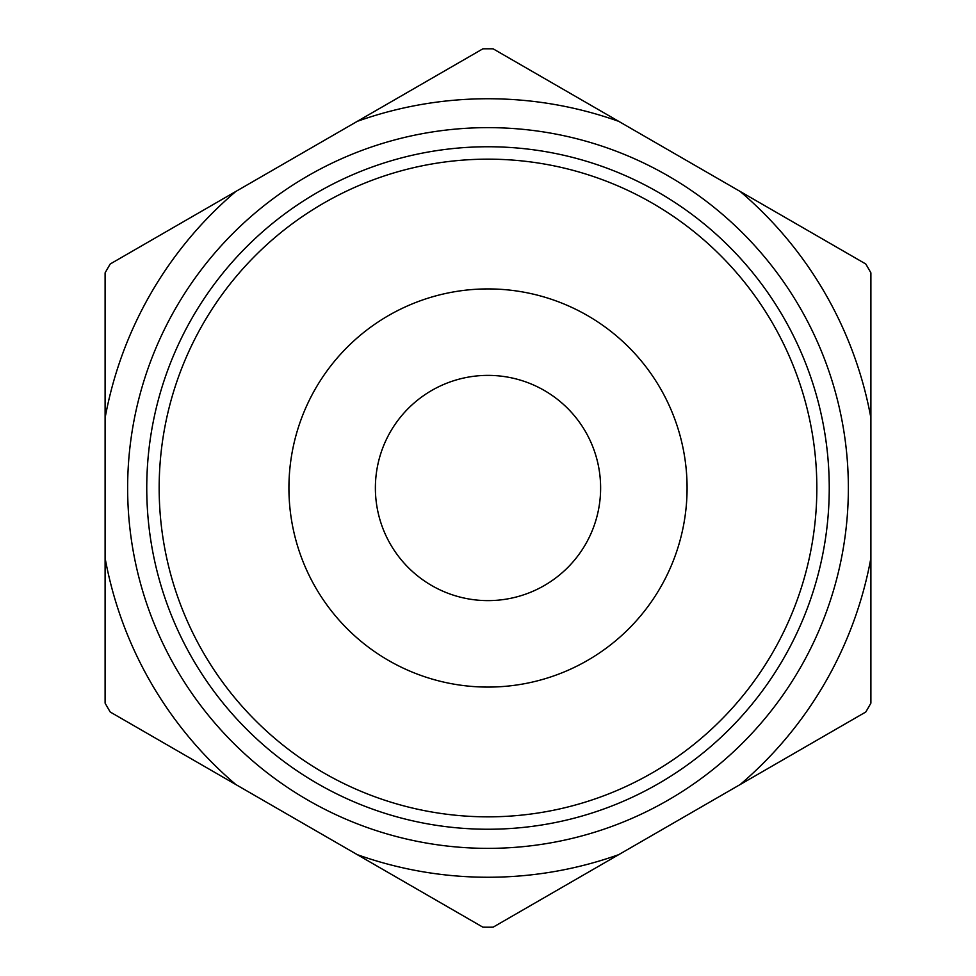 <?xml version="1.0" encoding="UTF-8"?>
<svg xmlns="http://www.w3.org/2000/svg" width="976" height="976" viewBox="0 0 976 976"><rect width="100%" height="100%" fill="white"/><g stroke="black" fill="none" stroke-linecap="round" stroke-linejoin="round"><path stroke-width="1.46" d="M488 288.92A199.08 199.08 0 0 0 288.92 488A199.08 199.08 0 0 0 488 687.08A199.08 199.08 0 0 0 687.08 488A199.08 199.08 0 0 0 488 288.92M488 816.839A328.839 328.839 0 0 0 816.839 488A328.839 328.839 0 0 0 488 159.161A328.839 328.839 0 0 0 159.161 488A328.839 328.839 0 0 0 488 816.839M488 829.246A341.246 341.246 0 0 0 829.246 488A341.246 341.246 0 0 0 488 146.754A341.246 341.246 0 0 0 146.754 488A341.246 341.246 0 0 0 488 829.246M488 848.364A360.364 360.364 0 0 0 848.364 488A360.364 360.364 0 0 0 488 127.636A360.364 360.364 0 0 0 127.636 488A360.364 360.364 0 0 0 488 848.364M488 375.382A112.618 112.618 0 0 0 375.382 488A112.618 112.618 0 0 0 488 600.618A112.618 112.618 0 0 0 600.618 488A112.618 112.618 0 0 0 488 375.382M488 98.747A389.253 389.253 0 0 0 357.24 121.366L235.863 191.442A389.253 389.253 0 0 0 105.103 417.923L105.103 558.077A389.253 389.253 0 0 0 235.863 784.558L357.24 854.634A389.253 389.253 0 0 0 618.76 854.634L740.137 784.558A389.253 389.253 0 0 0 870.897 558.077L870.897 417.923A389.253 389.253 0 0 0 740.137 191.442L618.76 121.366A389.253 389.253 0 0 0 488 98.747M618.76 121.366L493.124 48.824A439.2 439.2 0 0 0 488 48.8A439.2 439.2 0 0 0 482.876 48.824L357.24 121.366M357.24 854.634L482.876 927.176A439.2 439.2 0 0 0 488 927.2A439.2 439.2 0 0 0 493.124 927.176L618.76 854.634M105.103 558.077L105.103 703.147A439.2 439.2 0 0 0 110.227 712.016L235.863 784.558M235.863 191.442L110.227 263.984A439.2 439.2 0 0 0 105.103 272.853L105.103 417.923M870.897 417.923L870.897 272.853A439.2 439.2 0 0 0 865.773 263.984L740.137 191.442M740.137 784.558L865.773 712.016A439.2 439.2 0 0 0 870.897 703.147L870.897 558.077"/></g></svg>
